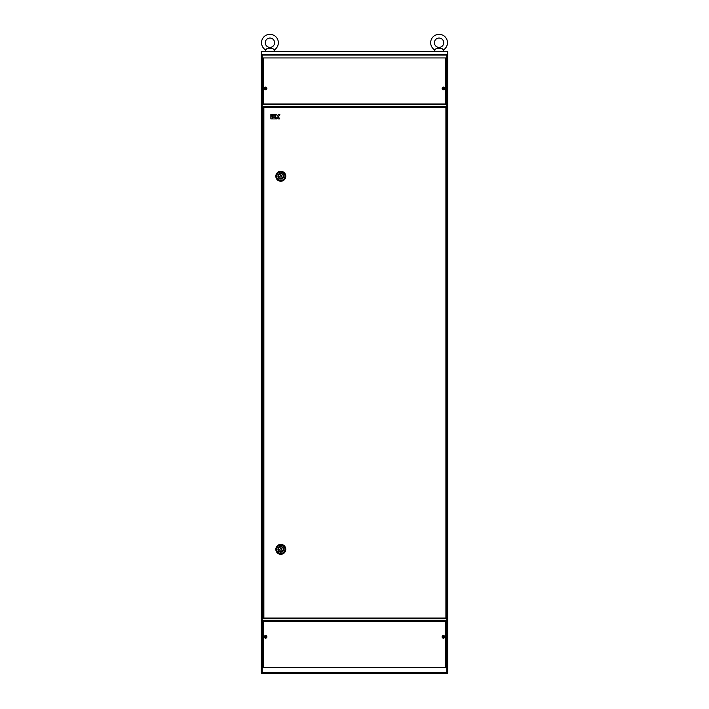 <?xml version="1.0" encoding="UTF-8"?>
<svg xmlns="http://www.w3.org/2000/svg" width="709" height="709" viewBox="0 0 709 709"><rect width="100%" height="100%" fill="white"/><g stroke="black" fill="none" stroke-linecap="round" stroke-linejoin="round"><path stroke-width="1.06" d="M447.769 663.057L447.769 667.258M447.769 461.586L447.769 465.786M447.769 260.123L447.769 264.315M447.831 58.59L447.831 62.915M261.231 663.057L261.231 667.258M261.231 461.586L261.231 465.786M261.231 260.123L261.231 264.315M261.169 58.59L261.169 62.915M447.769 54.079L447.769 54.363A1.551 0.656 180 0 1 446.218 55.018L446.218 54.744A1.551 0.656 0 0 0 447.769 54.079L447.769 51.429L261.231 51.429L261.231 54.079A1.551 0.656 0 0 0 262.782 54.744L262.782 55.018A1.551 0.656 180 0 1 261.231 54.363L261.231 54.079M446.218 54.744L262.782 54.744M446.218 55.018L262.782 55.018M430.673 42.717A8.393 8.393 0 0 0 434.98 50.055L436.257 48.318L441.875 48.318L443.152 50.055A8.393 8.393 0 0 0 439.066 34.324A8.393 8.393 0 0 0 434.98 50.055L434.404 51.429M434.404 42.717A4.662 4.662 0 0 0 439.066 47.388A4.662 4.662 0 0 0 443.728 42.717A4.662 4.662 0 0 0 439.066 38.056A4.662 4.662 0 0 0 434.404 42.717M441.875 48.318L436.257 48.318L439.066 47.654L436.257 48.318M440.457 47.946L439.066 47.654L440.457 47.946M261.541 42.717A8.393 8.393 0 0 0 265.848 50.055L267.125 48.318L272.743 48.318L274.02 50.055A8.393 8.393 0 0 0 269.934 34.324A8.393 8.393 0 0 0 265.848 50.055L265.272 51.429M265.272 42.717A4.662 4.662 0 0 0 269.934 47.388A4.662 4.662 0 0 0 274.596 42.717A4.662 4.662 0 0 0 269.934 38.056A4.662 4.662 0 0 0 265.272 42.717M272.743 48.318L267.125 48.318L269.934 47.654L267.125 48.318M271.325 47.946L269.934 47.654L271.325 47.946M274.596 51.429L274.02 50.055A8.393 8.393 0 0 0 278.327 42.717M443.728 51.429L443.152 50.055A8.393 8.393 0 0 0 447.459 42.717M442.097 636.859A1.321 1.321 0 0 1 443.417 635.539A1.321 1.321 0 0 1 444.738 636.859A1.321 1.321 0 0 0 443.417 635.539A1.321 1.321 0 0 0 442.097 636.859A1.321 1.321 0 0 0 443.417 638.189A1.321 1.321 0 0 0 444.738 636.859A1.321 1.321 0 0 1 443.417 638.189A1.321 1.321 0 0 1 442.097 636.859A1.321 1.321 0 0 0 443.417 638.189A1.321 1.321 0 0 0 444.738 636.859M442.655 636.647L443.205 637.621L444.18 637.081L443.639 636.106L442.655 637.081M264.262 636.859A1.321 1.321 0 0 1 265.583 635.539A1.321 1.321 0 0 1 266.903 636.859A1.321 1.321 0 0 0 265.583 635.539A1.321 1.321 0 0 0 264.262 636.859A1.321 1.321 0 0 0 265.583 638.189A1.321 1.321 0 0 0 266.903 636.859A1.321 1.321 0 0 1 265.583 638.189A1.321 1.321 0 0 1 264.262 636.859A1.321 1.321 0 0 0 265.583 638.189A1.321 1.321 0 0 0 266.903 636.859M264.82 636.647L265.361 637.621L266.345 637.081L265.361 636.106L264.82 636.647L265.512 637.48L266.345 637.081M442.097 88.421A1.321 1.321 0 0 1 443.417 87.101A1.321 1.321 0 0 1 444.738 88.421A1.321 1.321 0 0 1 443.417 89.742A1.321 1.321 0 0 1 442.097 88.421A1.321 1.321 0 0 0 443.417 89.742A1.321 1.321 0 0 0 444.738 88.421M442.655 88.208L443.639 89.183L444.18 88.643L443.639 87.659L442.655 88.208L443.488 89.033L444.029 88.492L443.488 87.81L442.806 88.35M264.262 88.421A1.321 1.321 0 0 1 265.583 87.101A1.321 1.321 0 0 1 266.903 88.421A1.321 1.321 0 0 1 265.583 89.742A1.321 1.321 0 0 1 264.262 88.421A1.321 1.321 0 0 0 265.583 89.742A1.321 1.321 0 0 0 266.903 88.421M264.82 88.208L265.361 89.183L266.345 88.643L265.361 87.659L264.82 88.208L265.512 89.033L266.345 88.208M447.769 54.363L447.769 672.619A0.931 0.931 0 0 1 446.838 673.55L262.162 673.55A0.931 0.931 0 0 1 261.231 672.619L261.231 54.363M262.162 54.965L262.162 672.619L446.838 672.619L446.838 673.55L447.769 672.619L446.838 672.619L446.838 54.965M262.782 667.329L262.782 621.314A0.62 0.62 0 0 1 263.402 620.694L445.598 620.694A0.62 0.62 0 0 1 446.218 621.314L446.218 667.329L262.782 667.329M445.598 57.952L446.218 57.952L446.218 103.966L445.598 103.966L445.598 57.952L263.402 57.952L263.402 103.966L445.598 103.966L445.598 104.586L263.402 104.586L262.782 103.966L262.782 57.952L263.402 57.952M445.598 104.586A0.62 0.62 0 0 0 446.218 103.966A0.62 0.62 0 0 1 445.598 104.586M262.782 103.966A0.62 0.62 0 0 0 263.402 104.586A0.62 0.62 0 0 1 262.782 103.966M442.806 636.93L443.347 637.48L444.029 636.93L443.488 636.248L442.806 636.797M266.194 636.93L265.653 636.248L264.971 636.797M266.194 88.35L265.653 87.81L264.971 88.35M278.327 176.257A2.49 2.49 0 0 0 280.817 178.739A2.49 2.49 0 0 0 283.299 176.257A2.49 2.49 0 0 0 280.817 173.767A2.49 2.49 0 0 0 278.327 176.257M275.836 176.257A4.972 4.972 0 0 0 280.817 181.229A4.972 4.972 0 0 0 285.789 176.257A4.972 4.972 0 0 0 280.817 171.277A4.972 4.972 0 0 0 275.836 176.257M279.47 177.028L282.164 177.028L280.817 174.698L279.47 177.028M278.327 549.342A2.49 2.49 0 0 0 280.817 551.832A2.49 2.49 0 0 0 283.299 549.342A2.49 2.49 0 0 0 280.817 546.852A2.49 2.49 0 0 0 278.327 549.342M275.836 549.342A4.972 4.972 0 0 0 280.817 554.314A4.972 4.972 0 0 0 285.789 549.342A4.972 4.972 0 0 0 280.817 544.37A4.972 4.972 0 0 0 275.836 549.342M279.47 550.122L282.164 550.122L280.817 547.791L279.47 550.122M263.092 618.053L263.092 107.546A0.78 0.78 0 0 1 263.872 106.767L445.908 106.767A0.78 0.78 0 0 1 446.688 107.546L446.688 618.053L445.908 618.053L445.908 107.546L263.872 107.546L263.872 618.053L445.908 618.053L445.908 618.833L263.872 618.833A0.78 0.78 0 0 1 263.092 618.053L263.872 618.053L263.872 618.833M270.865 118.926L272.061 118.926L272.061 116.134L270.865 116.134L270.865 118.926M272.061 114.539L270.865 114.539L270.865 115.735L272.061 115.735L272.061 114.539M275.216 114.539L272.46 114.539L272.46 115.735L275.216 115.735L275.216 114.539M272.46 116.134L272.46 118.926L275.216 118.926L275.216 117.729L273.656 117.729L275.216 117.331L275.216 116.134L272.46 116.134M275.615 118.926L276.811 118.926L276.811 117.331L278.362 118.926L279.842 118.926L278.256 116.737L279.842 114.539L278.362 114.539L277.21 116.134L276.811 114.539L275.615 114.539L275.615 118.926M445.908 618.833A0.78 0.78 0 0 0 446.688 618.053A0.78 0.78 0 0 1 445.908 618.833M262.162 673.55L262.162 672.619L261.231 672.619M445.598 667.329L445.598 621.314L263.402 621.314L263.402 667.329M446.218 621.314A0.62 0.62 0 0 0 445.598 620.694L446.218 621.314M262.782 621.314L263.402 620.694M276.678 176.257A4.13 4.13 0 0 1 280.817 172.119A4.13 4.13 0 0 1 284.947 176.257A4.13 4.13 0 0 1 280.817 180.387A4.13 4.13 0 0 1 276.678 176.257M283.671 176.257A2.863 2.863 0 0 0 280.817 173.395A2.863 2.863 0 0 0 277.955 176.257A2.863 2.863 0 0 0 280.817 179.111A2.863 2.863 0 0 0 283.671 176.257M276.678 549.342A4.13 4.13 0 0 1 280.817 545.212A4.13 4.13 0 0 1 284.947 549.342A4.13 4.13 0 0 1 280.817 553.472A4.13 4.13 0 0 1 276.678 549.342M283.671 549.342A2.863 2.863 0 0 0 280.817 546.479A2.863 2.863 0 0 0 277.955 549.342A2.863 2.863 0 0 0 280.817 552.205A2.863 2.863 0 0 0 283.671 549.342M446.688 107.546A0.78 0.78 0 0 0 445.908 106.767L445.908 107.546L446.688 107.546M263.092 107.546L263.872 107.546L263.872 106.767"/></g></svg>
